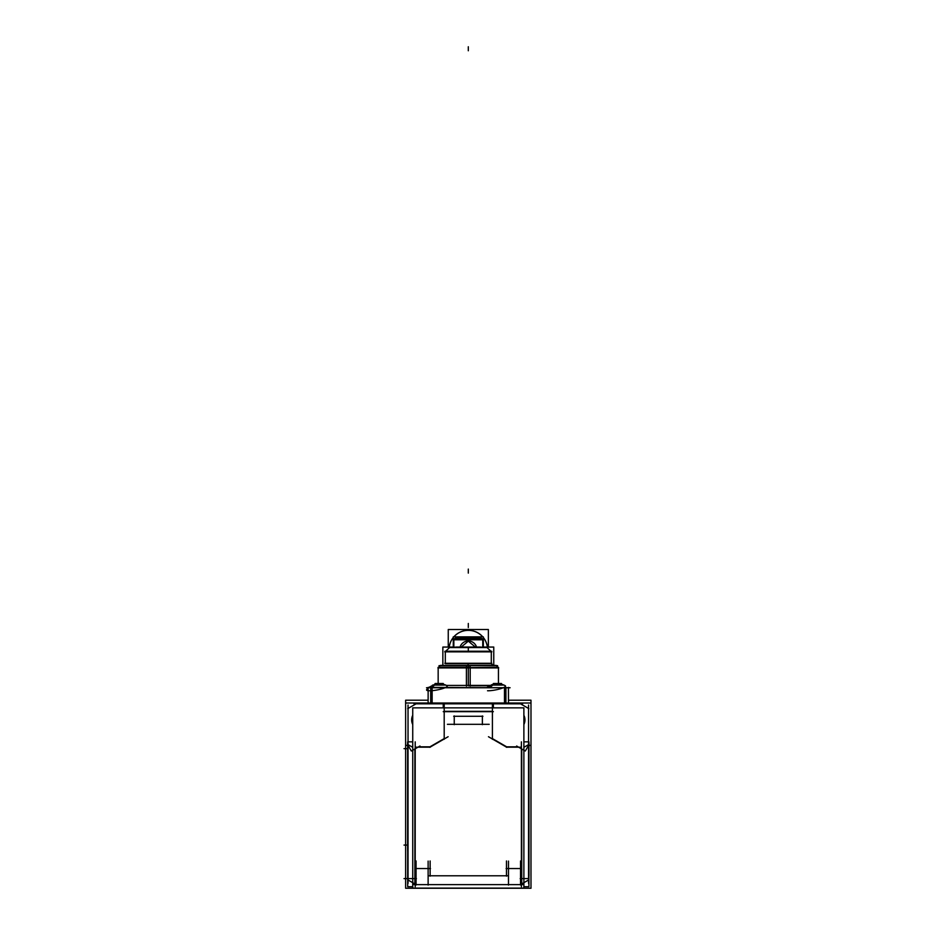 <?xml version="1.0" encoding="UTF-8"?>
<svg xmlns="http://www.w3.org/2000/svg" width="935" height="935" viewBox="0 0 935 935"><rect width="100%" height="100%" fill="white"/><g stroke="black" fill="none" stroke-linecap="round" stroke-linejoin="round"><path stroke-width="1.4" d="M501.3 684.116L504.094 685.086L491.354 684.841M489.846 687.4A16.07 12.026 -88.6 0 1 494.451 684.21A15.942 10.414 -120.4 0 1 495.059 684.233A15.942 10.414 -120.4 0 0 494.451 684.21A15.942 10.414 -120.4 0 0 493.61 684.245A15.942 10.414 -120.4 0 1 494.451 684.21A16.07 11.36 90 0 0 492.722 685.086L502.142 685.086M495.538 684.163A16.024 11.337 -90 0 1 496.392 683.917A16.024 11.337 -90 0 0 495.538 684.163M498.472 683.917A16.024 11.337 90 0 1 499.325 684.163A16.024 11.337 90 0 0 498.472 683.917M499.804 684.233A15.942 10.414 -59.6 0 1 501.253 684.245A15.942 10.414 -59.6 0 0 499.804 684.233M523.88 724.52A10.449 10.449 0 0 0 523.88 715.275A10.449 10.449 0 0 1 523.88 724.52A10.449 10.449 0 0 0 523.88 715.275M408.034 744.622L412.732 747.334L408.034 744.622M414.859 748.97L414.859 883.937L414.859 748.97M415.21 748.374L417.302 747.17L415.21 748.374M521.742 883.937L521.742 748.97L521.742 883.937M519.311 747.17L521.391 748.374L519.311 747.17M518.013 746.82L506.653 746.82L492.406 738.592L506.653 746.82L518.013 746.82M444.195 711.325L492.406 711.325L444.195 711.325M429.96 746.82L444.195 738.592L429.96 746.82L418.588 746.82L429.96 746.82M528.567 744.622L523.88 747.334L528.567 744.622M443.038 684.116L445.831 685.086L432.519 685.086M431.584 687.4A16.07 12.026 -88.6 0 1 436.189 684.21A15.942 10.414 -120.4 0 1 436.797 684.233A15.942 10.414 -120.4 0 0 436.189 684.21A15.942 10.414 -120.4 0 0 435.348 684.245A15.942 10.414 -120.4 0 1 436.189 684.21A16.07 11.36 90 0 0 434.471 685.086L443.88 685.086M437.288 684.163A16.024 11.337 -90 0 1 438.129 683.917A16.024 11.337 -90 0 0 437.288 684.163M440.21 683.917A16.024 11.337 90 0 1 441.063 684.163A16.024 11.337 90 0 0 440.21 683.917M441.542 684.233A15.942 10.414 -59.6 0 1 442.991 684.245A15.942 10.414 -59.6 0 0 441.542 684.233M496.427 665.662L498.437 667.66L438.164 667.66L440.175 665.662M493.399 665.662L491.296 663.651L493.399 665.662M491.296 663.289L491.296 651.847L491.296 663.289M487.041 647.569L491.296 651.59L445.305 651.59L449.56 647.569L445.305 651.59L491.296 651.59L487.041 647.569M445.305 651.847L445.305 663.289L445.305 651.847M453.849 639.797L453.849 647.055L453.849 639.797M482.752 639.54L453.849 639.54L482.752 639.54L480.485 637.53L482.752 639.54M482.752 647.055L482.752 639.797L482.752 647.055M468.306 641.141L475.366 647.055L468.306 641.141L461.235 647.055L468.306 641.141M456.128 637.53L454.726 638.757L456.128 637.53M501.534 684.175L505.204 685.647A10.542 1.952 169.1 0 1 500.12 688.838A10.542 1.952 169.1 0 1 487.532 690.766M500.33 683.625L499.652 683.508M498.881 683.508L501.511 683.508M499.407 683.871L501.616 683.871M499.804 683.508L497.175 683.508L499.804 683.508M496.321 683.625L498.542 683.625M495.059 684.969L495.059 683.508L497.689 683.508L495.059 683.508M495.457 683.882L493.353 683.871M490.443 687.4A16.07 10.659 -91.3 0 1 494.451 684.21A16.07 11.36 90 0 0 492.722 685.086M493.353 684.677L493.353 683.508L495.982 683.508L494.533 683.625M495.982 683.508L493.353 683.508M510.089 687.751L426.512 687.751M522.63 703.821L413.983 703.821M407.718 708.648L416.379 703.646M530.986 745.44L530.986 888.25L405.626 888.25L405.626 703.015L530.986 703.015L530.986 745.44L528.918 745.44M405.626 745.44L407.683 745.44L407.637 851.189M520.222 703.646L528.883 708.648M405.626 703.015L405.626 700.21L428.125 700.21M530.986 703.015L530.986 700.21L508.488 700.21M408.034 705.037L408.034 883.423M444.195 703.132L444.195 739.293M443.237 703.482L493.376 703.284L443.237 703.482L443.237 707.853M447.409 724.321L489.192 724.321M482.927 716.28L453.674 716.28M528.567 883.423L528.567 705.037M528.918 885.281L528.918 872.273M528.918 854.859L528.929 851.727M413.983 884.639L522.63 884.639M528.883 879.812L520.222 884.814M520.538 884.989L520.538 878.245M520.538 878.97L520.538 860.971M507.997 875.791L428.604 875.791M430.135 876.153L430.135 860.971M416.075 860.971L416.075 878.97M428.125 861.1L428.125 885.094M416.075 878.245L416.075 884.989M407.718 879.812L416.379 884.814M407.683 885.281L407.672 872.273M407.672 854.859L407.672 851.727M407.672 854.134L407.683 872.939M412.732 741.841L407.683 741.841L407.555 744.505L411.318 751.027L419.967 746.025M407.683 744.739L407.683 886.719L412.732 886.719M415.21 741.841L415.21 886.719M412.732 888.098L412.732 707.853L523.88 707.853L523.88 888.098L412.732 888.098M520.9 868.557L506.115 868.557M506.478 860.971L506.478 876.153M430.486 868.557L415.713 868.557M430.31 747.17L415.713 747.17M448.134 736.722L429.773 747.322M443.237 711.675L493.376 711.675M493.376 707.853L493.376 703.482M492.406 739.293L492.406 703.132M506.828 747.322L488.467 736.722M520.9 747.17L506.291 747.17M516.634 746.025L525.295 751.027L529.058 744.505L528.918 741.841L523.88 741.841M523.88 886.719L528.918 886.719L528.918 744.739M521.391 886.719L521.391 741.841M454.246 715.918L454.246 724.672M482.367 724.672L482.367 715.918M508.488 861.1L508.488 885.094M528.929 854.134L528.918 872.939M528.976 875.791L528.976 745.44L528.567 873.711M408.046 847.005L408.046 849.097M407.625 745.44L408.046 746.714M407.625 847.005L407.625 746.714M412.732 724.52A10.449 10.449 0 0 1 412.732 715.275M430.696 703.015L430.696 687.4L508.465 687.751M505.917 703.015L505.917 687.4M428.125 703.015L428.136 687.751M428.125 687.4L430.696 687.4M508.488 703.015L508.43 687.4M446.521 685.39A2.01 1.449 -90 0 1 446.521 685.425L490.15 685.39M443.272 684.175L446.942 685.647A10.542 1.952 169.1 0 1 441.869 688.838A10.542 1.952 169.1 0 1 429.282 690.766M442.068 683.625L441.39 683.508M440.63 683.508L443.248 683.508M441.145 683.871L443.365 683.871M441.542 683.508L438.924 683.508L441.542 683.508M438.071 683.625L440.28 683.625M436.797 684.969L436.797 683.508L439.427 683.508L436.797 683.508M437.194 683.882L435.102 683.871M432.18 687.4A16.07 10.659 -91.3 0 1 436.189 684.21A16.07 11.36 90 0 0 434.471 685.086M430.217 690.766A10.542 1.952 169.1 0 1 426.746 689.527L428.125 688.043M435.102 684.677L435.102 683.508L436.283 683.625M437.72 683.508L435.102 683.508M470.2 686.103L470.2 667.917L437.919 667.917L440.432 665.404L470.048 665.404L470.176 667.298L438.164 667.298L438.164 683.508L438.164 667.917M466.413 686.103L466.413 667.917L498.694 667.917L496.181 665.404L466.553 665.404L466.436 667.298M466.413 667.66L498.437 667.298L498.437 683.508L498.437 667.917M497.595 665.662L439.018 665.662M493.762 665.404L493.762 647.055L484.014 647.055M484.377 647.324L479.713 647.055M456.888 647.055L452.236 647.324M480.426 647.055L456.175 647.055M487.801 647.569L448.812 647.569M449.197 647.324L487.404 647.324M444.721 651.847L491.88 651.847M491.635 651.239L444.966 651.239M491.81 663.289L444.791 663.289M442.851 665.404L442.851 647.055L452.587 647.055M452.4 638.757L484.201 638.757M453.276 647.055L453.276 636.875L483.337 636.875L483.337 647.055M455.625 637.273L480.976 637.273M453.323 639.797L483.29 639.797M455.637 637.53L480.964 637.53M459.985 647.324A8.625 8.625 0 0 1 468.844 640.978M467.757 640.978A8.625 8.625 0 0 1 476.628 647.324M488.362 647.055L488.362 629.512L448.251 629.512L448.251 647.055M487.369 647.055A19.238 19.238 0 0 0 483.337 637.577M482.74 636.875A19.238 19.238 0 0 0 453.861 636.875M453.276 637.577A19.238 19.238 0 0 0 449.232 647.055A19.284 19.284 0 0 1 453.276 637.495M469.954 629.512A20.138 20.138 0 0 0 466.647 629.512M469.16 629.512A20.091 20.091 0 0 0 467.442 629.512M504.865 686.921L505.274 687.4L505.274 686.582M432.145 703.015L432.145 687.4M504.468 703.015L504.468 687.751L504.468 703.015M468.306 685.741L489.484 685.741M446.603 686.921L447.012 687.4L447.012 686.582M468.306 667.917L468.306 685.39M493.762 667.66L468.306 667.66M468.306 665.662L468.306 667.298M445.305 663.651L491.296 663.651L445.305 663.651M468.306 569.088L468.306 573.108L468.306 569.088M416.426 878.608L404.013 878.608M528.929 878.608L520.176 878.608M407.625 845.076L404.013 845.076L407.625 845.076M407.625 748.643L404.013 748.643L407.625 748.643M468.108 663.289L468.096 665.404L468.108 663.289M468.306 627.49L468.306 623.47L468.306 627.49M468.306 647.324L468.306 651.239L468.306 647.324M468.306 46.75L468.306 50.77L468.306 46.75M453.802 636.875A19.284 19.284 0 0 1 482.811 636.875M483.337 637.495A19.284 19.284 0 0 1 487.427 647.055M487.112 687.4L492.266 684.502M428.849 687.4L434.833 684.245"/></g></svg>
